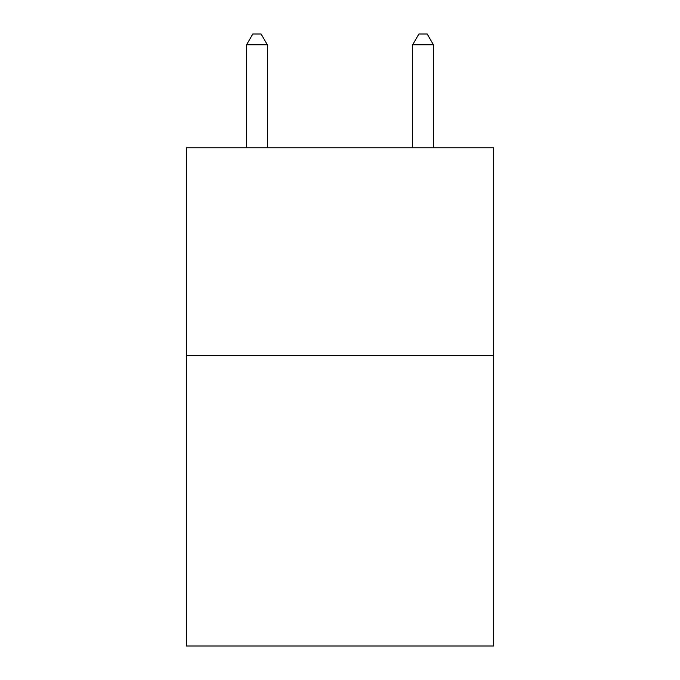 <?xml version="1.0" encoding="UTF-8"?>
<svg xmlns="http://www.w3.org/2000/svg" width="680" height="680" viewBox="0 0 680 680"><rect width="100%" height="100%" fill="white"/><g stroke="black" fill="none" stroke-linecap="round" stroke-linejoin="round"><path stroke-width="1.02" d="M493.62 355.359L493.62 646L186.38 646L186.38 147.764L493.62 147.764L493.62 355.359L186.38 355.359M267.342 147.764L267.342 44.795L246.576 44.795L246.576 147.764M246.576 44.795L252.807 34L261.111 34L267.342 44.795M433.423 147.764L433.423 44.795L412.658 44.795L412.658 147.764M412.658 44.795L418.888 34L427.193 34L433.423 44.795"/></g></svg>
